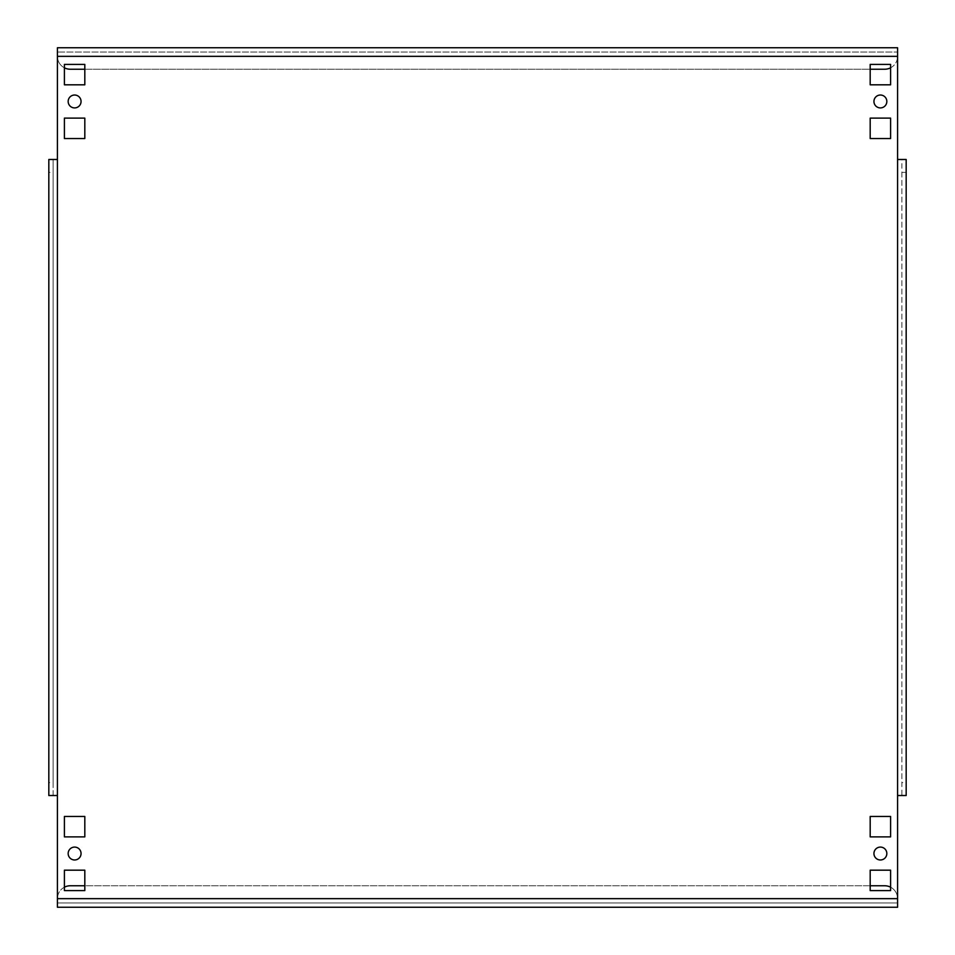 <?xml version="1.0" encoding="UTF-8"?>
<svg xmlns="http://www.w3.org/2000/svg" width="955" height="955" viewBox="0 0 955 955"><rect width="100%" height="100%" fill="white"/><g stroke="black" fill="none" stroke-linecap="round" stroke-linejoin="round"><path stroke-width="0.72" stroke-dasharray="4.78 3.58" d="M886.837 101.469A6.446 6.446 0 0 1 880.391 107.915A6.446 6.446 0 0 1 873.944 101.469A6.446 6.446 0 0 1 880.391 95.022A6.446 6.446 0 0 1 886.837 101.469M886.837 853.531A6.446 6.446 0 0 1 880.391 859.978A6.446 6.446 0 0 1 873.944 853.531A6.446 6.446 0 0 1 880.391 847.085A6.446 6.446 0 0 1 886.837 853.531M81.056 101.469A6.446 6.446 0 0 1 74.609 107.915A6.446 6.446 0 0 1 68.163 101.469A6.446 6.446 0 0 1 74.609 95.022A6.446 6.446 0 0 1 81.056 101.469M81.056 853.531A6.446 6.446 0 0 1 74.609 859.978A6.446 6.446 0 0 1 68.163 853.531A6.446 6.446 0 0 1 74.609 847.085A6.446 6.446 0 0 1 81.056 853.531M57.419 902.952L57.419 907.25L57.419 902.952L897.581 902.952L57.419 902.952L57.419 898.655L57.419 902.952M897.581 907.25L897.581 52.048L57.419 52.048L897.581 52.048L897.581 47.75L57.419 47.75L57.419 159.485L48.824 159.485L48.824 172.378L53.122 172.378L53.122 159.485L53.122 795.515L57.419 795.515L57.419 907.25M890.597 67.805A12.893 12.893 0 0 0 897.581 56.345L897.581 47.75L897.581 56.345A12.893 12.893 0 0 1 884.688 69.238L70.312 69.238A12.893 12.893 0 0 1 57.419 56.345L57.419 47.75L57.419 56.345A12.893 12.893 0 0 0 64.403 67.805M870.184 870.184L890.597 870.184L890.597 890.597L870.184 890.597L870.184 870.184M870.184 816.465L890.597 816.465L890.597 836.878L870.184 836.878L870.184 816.465M870.184 64.403L890.597 64.403L890.597 84.816L870.184 84.816L870.184 64.403M870.184 118.122L890.597 118.122L890.597 138.535L870.184 138.535L870.184 118.122M64.403 118.122L84.816 118.122L84.816 138.535L64.403 138.535L64.403 118.122M84.816 890.597L64.403 890.597L64.403 870.184L84.816 870.184L84.816 890.597M84.816 836.878L64.403 836.878L64.403 816.465L84.816 816.465L84.816 836.878M64.403 64.403L84.816 64.403L84.816 84.816L64.403 84.816L64.403 64.403M48.824 782.623L48.824 795.515L53.122 795.515L53.122 782.623L48.824 782.623L48.824 172.378M53.122 782.623L53.122 172.378M897.581 159.485L901.878 159.485L901.878 795.515L897.581 795.515M906.176 159.485L901.878 159.485L901.878 172.378L906.176 172.378L906.176 782.623L901.878 782.623L901.878 795.515L906.176 795.515M901.878 172.378L901.878 782.623M84.816 69.238L870.184 69.238M64.403 887.195A12.893 12.893 0 0 0 57.419 898.655A12.893 12.893 0 0 1 70.312 885.763L884.688 885.763A12.893 12.893 0 0 1 897.581 898.655A12.893 12.893 0 0 0 890.597 887.195M870.184 885.763L84.816 885.763M57.419 898.655L897.581 898.655M57.419 159.485L57.419 795.515M897.581 56.345L57.419 56.345"/><path stroke-width="1.43" d="M873.944 101.469A6.446 6.446 0 0 0 880.391 107.915A6.446 6.446 0 0 0 886.837 101.469A6.446 6.446 0 0 0 880.391 95.022A6.446 6.446 0 0 0 873.944 101.469M873.944 853.531A6.446 6.446 0 0 0 880.391 859.978A6.446 6.446 0 0 0 886.837 853.531A6.446 6.446 0 0 0 880.391 847.085A6.446 6.446 0 0 0 873.944 853.531M68.163 101.469A6.446 6.446 0 0 0 74.609 107.915A6.446 6.446 0 0 0 81.056 101.469A6.446 6.446 0 0 0 74.609 95.022A6.446 6.446 0 0 0 68.163 101.469M68.163 853.531A6.446 6.446 0 0 0 74.609 859.978A6.446 6.446 0 0 0 81.056 853.531A6.446 6.446 0 0 0 74.609 847.085A6.446 6.446 0 0 0 68.163 853.531M57.419 907.25L897.581 907.25L57.419 907.25L57.419 898.655L897.581 898.655L897.581 159.485L906.176 159.485L906.176 795.515L897.581 795.515M897.581 56.345L57.419 56.345L57.419 47.75L897.581 47.75L897.581 159.485M870.184 870.184L870.184 890.597L890.597 890.597L890.597 870.184L870.184 870.184M870.184 816.465L870.184 836.878L890.597 836.878L890.597 816.465L870.184 816.465M870.184 64.403L870.184 84.816L890.597 84.816L890.597 64.403L870.184 64.403M870.184 118.122L870.184 138.535L890.597 138.535L890.597 118.122L870.184 118.122M64.403 118.122L64.403 138.535L84.816 138.535L84.816 118.122L64.403 118.122M84.816 890.597L84.816 870.184L64.403 870.184L64.403 890.597L84.816 890.597M84.816 836.878L84.816 816.465L64.403 816.465L64.403 836.878L84.816 836.878M64.403 64.403L64.403 84.816L84.816 84.816L84.816 64.403L64.403 64.403M57.419 56.345L57.419 159.485L48.824 159.485L48.824 795.515L57.419 795.515L57.419 898.655M906.176 172.378L906.176 159.485M906.176 795.515L906.176 782.623M897.581 898.655L897.581 907.25M64.403 67.805A12.893 12.893 0 0 0 70.312 69.238L84.816 69.238M870.184 69.238L884.688 69.238A12.893 12.893 0 0 0 890.597 67.805M890.597 887.195A12.893 12.893 0 0 0 884.688 885.763L870.184 885.763M84.816 885.763L70.312 885.763A12.893 12.893 0 0 0 64.403 887.195M57.419 159.485L57.419 795.515"/></g></svg>
